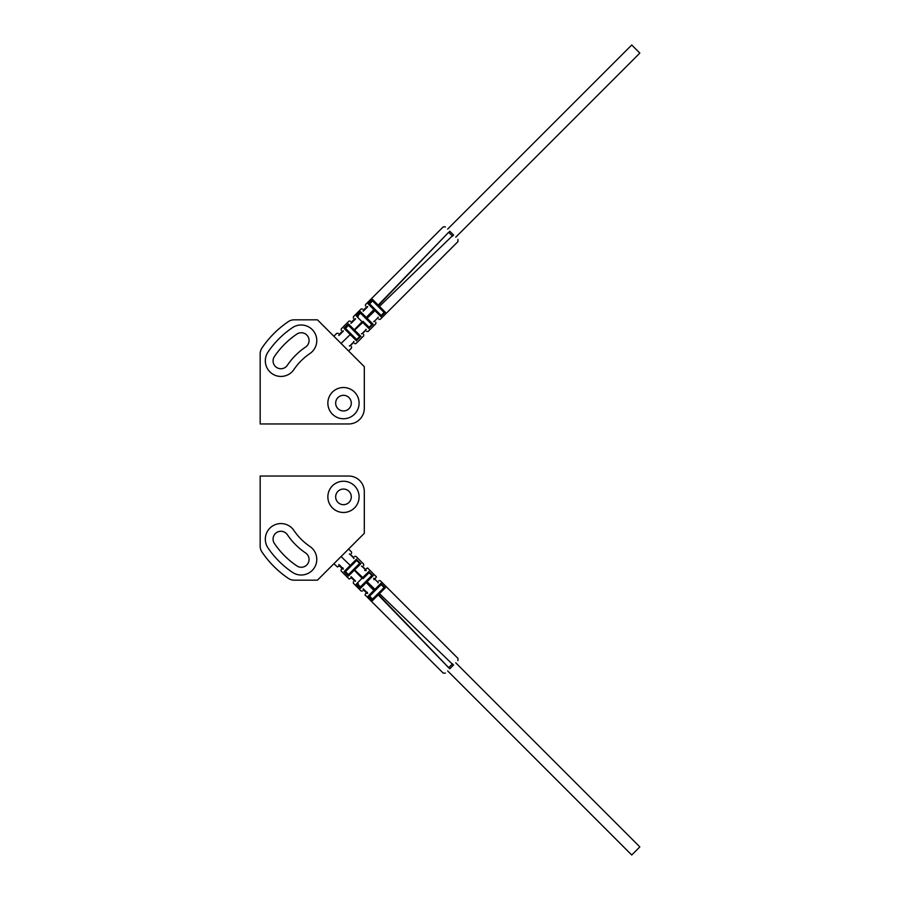 <?xml version="1.0" encoding="UTF-8"?>
<svg xmlns="http://www.w3.org/2000/svg" width="900" height="900" viewBox="0 0 900 900"><rect width="100%" height="100%" fill="white"/><g stroke="black" fill="none" stroke-linecap="round" stroke-linejoin="round"><path stroke-width="1.35" d="M292.41 327.668A91.125 91.125 0 0 0 268.009 352.069A15.626 15.626 0 0 0 272.194 373.759A15.626 15.626 0 0 0 293.884 369.574A59.884 59.884 0 0 1 309.915 353.543A15.626 15.626 0 0 0 314.1 331.853A15.626 15.626 0 0 0 292.41 327.668M294.188 319.826A10.418 10.418 0 0 0 288.349 321.615A98.415 98.415 0 0 0 261.956 348.007A10.418 10.418 0 0 0 260.168 353.846L260.168 423.968L348.683 423.968A15.626 15.626 0 0 0 364.309 408.341L364.309 366.683L317.441 319.826L294.188 319.826M359.1 403.132A15.626 15.626 0 0 0 343.474 387.517A15.626 15.626 0 0 0 327.859 403.132A15.626 15.626 0 0 0 343.474 418.759A15.626 15.626 0 0 0 359.1 403.132M335.666 403.132A7.808 7.808 0 0 0 343.474 410.951A7.808 7.808 0 0 0 351.293 403.132A7.808 7.808 0 0 0 343.474 395.325A7.808 7.808 0 0 0 335.666 403.132M305.629 347.017A7.808 7.808 0 0 0 307.733 336.173A7.808 7.808 0 0 0 296.887 334.069A83.317 83.317 0 0 0 274.41 356.546A7.808 7.808 0 0 0 276.514 367.391A7.808 7.808 0 0 0 287.359 365.287A67.691 67.691 0 0 1 305.629 347.017M377.73 306.113L448.65 232.29L452.295 235.935L448.897 232.537L449.764 231.232L453.611 235.069M447.637 229.095L631.732 45L639.832 53.1L455.738 237.195M448.897 232.537L449.764 231.232L453.409 234.877L452.543 236.183M363.308 323.066L356.254 315.832L360.405 311.603L366.255 317.43L373.86 309.566L380.869 316.598L385.324 312.21L372.465 299.363L368.077 303.817L375.266 310.984L375.975 310.241M341.066 343.44L350.246 334.564L356.355 340.695L360.821 336.319L348.356 323.854L343.969 328.298L350.246 334.564L341.066 343.44M353.846 330.817L362.745 322.493L368.843 328.421L373.072 324.27L366.255 317.43L365.512 318.195L360.832 313.504L360.405 311.603M366.165 329.501L361.744 333.923M362.205 333.473L365.726 329.951M374.299 321.356L377.91 317.745M378.304 317.351L373.894 321.772M354.015 341.662L349.605 346.084M350.246 345.442L353.419 342.259M353.452 342.585L353.801 341.438M350.516 345.532L349.38 345.859M365.603 330.435L365.94 329.287M362.666 333.371L361.53 333.709M373.669 321.548L374.805 321.221M378.09 317.126L377.752 318.274M360.821 336.319L358.886 335.858L348.784 325.766L348.356 323.854M359.764 336.465L356.524 339.66L346.05 328.916L344.137 328.478L348.525 324.022L348.975 325.946L359.077 336.049L360.99 336.488M354.611 330.086L362.34 322.099L356.411 315.99L360.574 311.771L361.012 313.684L371.329 324L373.23 324.428M384.221 312.356L381.015 315.517L370.125 304.38L368.235 303.975L372.623 299.52L373.05 301.421L383.58 311.951L385.47 312.368M363.285 311.164L367.706 306.743M351.124 323.314L355.545 318.892M338.974 335.452L343.395 331.043M338.749 335.228L343.17 330.817M363.071 310.95L367.493 306.529M355.331 318.679L350.91 323.089M365.794 318.465L366.559 317.734L367.099 318.274L375.705 309.971L380.452 314.719L380.869 316.598M378.495 305.37L379.463 306.338L452.295 235.935M356.524 339.66L356.535 340.864M363.049 321.356L368.595 326.745L363.049 321.356L362.34 322.099M358.267 316.418L356.411 315.99M368.595 326.745L369.011 328.59M381.015 315.517L381.015 316.755M343.969 328.298L345.859 328.725L350.696 333.551L355.928 338.794L356.355 340.695M365.512 318.195L371.149 323.831L373.072 324.27M368.077 303.817L369.956 304.211L375.705 309.971M372.465 299.363L372.881 301.252L383.411 311.782L385.324 312.21M288.349 578.385A98.415 98.415 0 0 1 261.956 551.993A10.418 10.418 0 0 1 260.168 546.154L260.168 476.032L348.683 476.032A15.626 15.626 0 0 1 364.309 491.659L364.309 533.317L317.441 580.174L294.188 580.174A10.418 10.418 0 0 1 288.349 578.385M292.41 572.332A91.125 91.125 0 0 1 268.009 547.931A15.626 15.626 0 0 1 272.194 526.241A15.626 15.626 0 0 1 293.884 530.426A59.884 59.884 0 0 0 309.915 546.457A15.626 15.626 0 0 1 314.1 568.148A15.626 15.626 0 0 1 292.41 572.332M359.1 496.868A15.626 15.626 0 0 1 343.474 512.483A15.626 15.626 0 0 1 327.859 496.868A15.626 15.626 0 0 1 343.474 481.241A15.626 15.626 0 0 1 359.1 496.868M335.666 496.868A7.808 7.808 0 0 1 343.474 489.049A7.808 7.808 0 0 1 351.293 496.868A7.808 7.808 0 0 1 343.474 504.675A7.808 7.808 0 0 1 335.666 496.868M305.629 552.983A7.808 7.808 0 0 1 307.733 563.827A7.808 7.808 0 0 1 296.887 565.931A83.317 83.317 0 0 1 274.41 543.454A7.808 7.808 0 0 1 276.514 532.609A7.808 7.808 0 0 1 287.359 534.712A67.691 67.691 0 0 0 305.629 552.983M377.73 593.887L378.495 594.63L379.463 593.663L372.465 600.637L368.077 596.183L380.869 583.403L385.324 587.79L379.463 593.663L452.295 664.065L448.65 667.71L452.543 663.817M363.308 576.934L356.254 584.168L360.405 588.398L366.255 582.57L373.86 590.434L375.266 589.016L375.975 589.759M341.066 556.56L350.246 565.436L356.355 559.305L360.821 563.681L348.356 576.146L343.969 571.702L350.246 565.436L341.066 556.56M353.846 569.183L362.745 577.508L368.843 571.579L373.072 575.73L366.255 582.57L365.512 581.805L360.832 586.496L360.405 588.398M362.205 566.528L365.423 569.756M366.165 570.499L361.744 566.077M378.304 582.649L373.894 578.227M374.625 578.97L377.91 582.255M354.015 558.337L349.605 553.916M350.246 554.558L353.419 557.741M353.452 557.415L353.801 558.562M350.516 554.467L349.38 554.141M361.53 566.291L362.666 566.629M365.94 570.712L365.603 569.565M373.669 578.452L374.805 578.779M378.09 582.874L377.752 581.726M378.495 594.63L449.764 668.768L453.611 664.931M360.821 563.681L358.886 564.142L348.784 574.234L348.356 576.146M356.355 559.305L355.928 561.206L350.989 566.145L350.246 565.436L350.696 566.449L349.954 565.74M350.696 566.449L345.859 571.275L343.969 571.702M448.897 667.462L449.764 668.768L451.598 666.945L453.409 665.123L452.295 664.065M359.764 563.535L356.524 560.34L346.05 571.084L344.137 571.523L348.525 575.977L348.975 574.054L359.077 563.951L360.99 563.512M354.611 569.914L362.34 577.901L356.411 584.01L360.574 588.229L361.012 586.316L371.329 576L373.23 575.572M384.221 587.644L381.015 584.482L370.125 595.62L368.235 596.025L372.623 600.48L373.05 598.579L383.58 588.049L385.47 587.633M363.285 588.836L367.706 593.258M351.124 576.686L355.545 581.107M338.974 564.548L343.395 568.957M338.749 564.773L343.17 569.183M363.071 589.05L367.493 593.471M355.331 581.321L350.91 576.911M365.794 581.535L366.559 582.266L367.099 581.726L375.705 590.029L380.452 585.281L380.869 583.403M356.524 560.34L356.535 559.136M363.049 578.644L368.595 573.255L363.049 578.644L362.34 577.901M356.411 584.01L358.267 583.582M368.595 573.255L369.011 571.41M381.015 584.482L381.015 583.245M385.324 587.79L383.411 588.217L372.881 598.748L372.465 600.637M375.705 590.029L369.956 595.789L368.077 596.183M373.072 575.73L371.149 576.169L365.512 581.805M447.637 670.905L631.732 855L639.832 846.9L455.738 662.805M350.291 345.791L353.723 342.36M362.441 333.63L365.861 330.21M353.565 330.536L362.036 321.784M377.471 305.843L448.65 232.29M354.015 330.986L354.746 330.221M366.559 317.734L374.861 309.127M354.296 331.267L355.061 330.548M345.364 328.5L348.548 325.249M351.281 334.147L350.572 334.89M350.978 333.844L350.269 334.586L350.989 333.855M363.757 322.065L363.049 322.808M357.626 316.035L360.596 313.009M372.004 324.416L368.989 327.386M366.649 319.32L367.402 318.589M369.484 303.998L372.656 300.78M378.99 307.361L379.755 306.641M350.696 333.551L349.954 334.26M366.368 319.039L367.099 318.274M374.591 308.858L373.86 309.566M378.731 307.103L379.463 306.338M350.291 554.209L353.723 557.64M362.441 566.37L365.861 569.79M353.565 569.464L362.036 578.216M377.471 594.158L448.65 667.71M354.015 569.014L354.746 569.779M366.559 582.266L374.861 590.873M354.296 568.733L355.05 569.452M345.364 571.5L348.548 574.751M351.281 565.852L350.572 565.11M363.757 577.935L363.049 577.192M372.004 575.584L368.989 572.614M357.626 583.965L360.596 586.991M366.649 580.68L367.402 581.411M369.484 596.002L372.656 599.22M378.99 592.639L379.755 593.359M378.731 592.898L379.463 593.663M374.591 591.143L373.86 590.434M366.368 580.961L367.099 581.726M365.524 306.056L365.524 304.582L443.239 226.868L445.433 226.89M378.787 319.309L380.261 319.309L457.965 241.594L457.942 239.411M348.593 350.966L351.54 348.03L351.54 346.556M366.637 331.459L368.111 331.459L375.84 323.73L375.84 322.256M363.69 334.406L363.69 335.88L355.95 343.609L354.488 343.609M350.28 345.803L353.734 342.338M365.884 330.199L362.43 333.652M333.866 336.24L336.814 333.304L338.287 333.304M362.588 308.993L361.114 308.993L353.374 316.733L353.374 318.206M350.438 321.142L348.964 321.142L341.224 328.882L341.224 330.356M339.03 334.564L342.495 331.099M366.784 306.81L363.341 310.252M354.634 318.96L351.191 322.402M457.942 660.589L457.965 658.406L380.261 580.691L378.787 580.691M348.593 549.034L351.54 551.97L351.54 553.444M364.691 570.488C366.694 568.125 367.83 567.472 368.111 568.541L375.84 576.27C376.897 576.551 376.256 577.688 373.894 579.69M363.69 565.594L363.69 564.12L355.95 556.391L354.488 556.391M353.734 557.663L350.28 554.197M362.43 566.347L365.884 569.801M445.433 673.11L443.239 673.133L365.524 595.418C364.534 595.091 365.119 594.023 367.279 592.2M333.866 563.76L337.545 567.011L339.289 565.695M362.588 591.008L361.114 591.008L353.374 583.268L353.374 581.794M351.439 577.845L349.178 579.026L341.224 571.118C340.796 569.903 341.381 568.822 342.968 567.9M342.495 568.901L339.03 565.436M363.341 589.748L366.784 593.19M351.191 577.597L354.634 581.04"/></g></svg>

